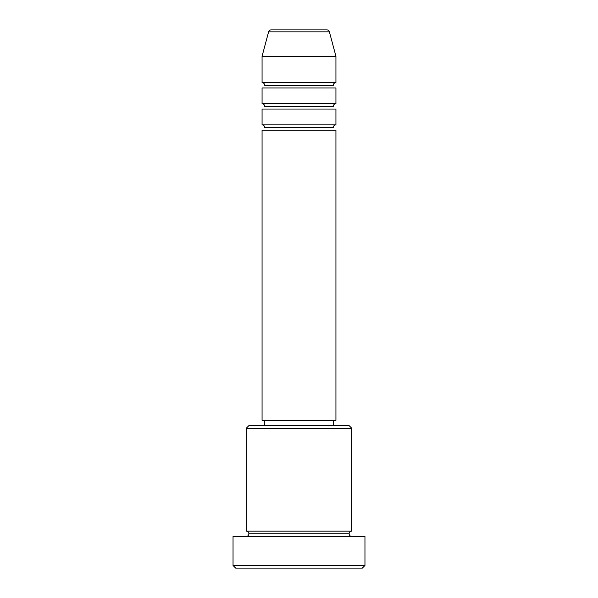 <?xml version="1.0" encoding="UTF-8"?>
<svg xmlns="http://www.w3.org/2000/svg" width="598" height="598" viewBox="0 0 598 598"><rect width="100%" height="100%" fill="white"/><g stroke="black" fill="none" stroke-linecap="round" stroke-linejoin="round"><path stroke-width="0.9" d="M326.844 29.9L271.156 29.9A2.639 2.639 0 0 0 268.607 31.858L329.393 31.858A2.639 2.639 0 0 0 326.844 29.9L271.156 29.9A2.639 2.639 0 0 0 268.607 31.858L262.066 56.279L335.934 56.279L329.393 31.858L268.607 31.858L262.066 56.279L262.066 82.666A2.639 2.639 0 0 1 264.705 85.305A2.639 2.639 0 0 0 262.066 82.666L335.934 82.666L335.934 56.279L262.066 56.279L262.066 82.666L335.934 82.666A2.639 2.639 0 0 0 333.295 85.305A2.639 2.639 0 0 1 335.934 82.666L335.934 56.279L329.393 31.858A2.639 2.639 0 0 0 326.844 29.9M333.295 127.516A2.639 2.639 0 0 1 335.934 124.877L335.934 109.045L262.066 109.045L262.066 124.877A2.639 2.639 0 0 1 264.705 127.516A2.639 2.639 0 0 0 262.066 124.877L335.934 124.877A2.639 2.639 0 0 0 333.295 127.516L264.705 127.516L333.295 127.516M333.295 106.407A2.639 2.639 0 0 1 335.934 103.768L335.934 87.943L262.066 87.943L262.066 103.768A2.639 2.639 0 0 1 264.705 106.407A2.639 2.639 0 0 0 262.066 103.768L335.934 103.768A2.639 2.639 0 0 0 333.295 106.407L264.705 106.407L333.295 106.407M351.766 428.273L349.127 425.634L248.873 425.634L246.234 428.273L351.766 428.273L246.234 428.273L246.234 531.166A2.639 2.639 0 0 1 248.873 533.805A2.639 2.639 0 0 1 246.234 536.443A2.639 2.639 0 0 0 248.873 533.805A2.639 2.639 0 0 0 246.234 531.166L351.766 531.166L351.766 428.273L351.766 531.166A2.639 2.639 0 0 0 349.127 533.805A2.639 2.639 0 0 1 351.766 531.166L246.234 531.166L246.234 428.273L248.873 425.634L349.127 425.634L351.766 428.273M233.041 565.461L235.679 568.1L362.321 568.1L364.959 565.461L233.041 565.461L364.959 565.461L364.959 536.443L233.041 536.443L233.041 565.461L233.041 536.443L364.959 536.443L364.959 565.461L362.321 568.1L235.679 568.1L233.041 565.461M351.766 536.443A2.639 2.639 0 0 1 349.127 533.805L248.873 533.805L349.127 533.805A2.639 2.639 0 0 0 351.766 536.443M335.934 420.357L335.934 130.155L262.066 130.155L262.066 420.357L335.934 420.357L262.066 420.357L262.066 130.155L335.934 130.155L335.934 420.357M333.295 425.634L333.295 420.357L333.295 425.634M264.705 420.357L264.705 425.634L264.705 420.357M335.934 87.943L335.934 103.768L262.066 103.768L262.066 87.943L335.934 87.943M335.934 109.045L335.934 124.877L262.066 124.877L262.066 109.045L335.934 109.045M333.295 85.305L264.705 85.305L333.295 85.305"/></g></svg>
